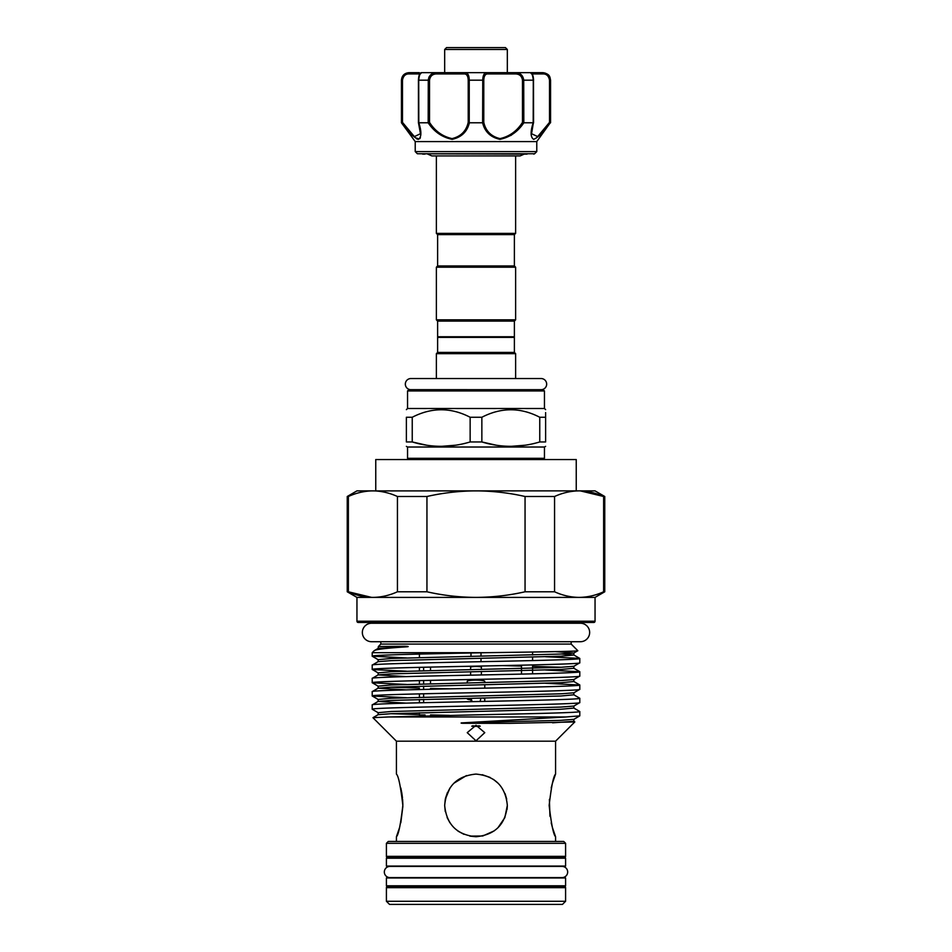 <?xml version="1.0" encoding="UTF-8"?>
<svg xmlns="http://www.w3.org/2000/svg" width="952" height="952" viewBox="0 0 952 952"><rect width="100%" height="100%" fill="white"/><g stroke="black" fill="none" stroke-linecap="round" stroke-linejoin="round"><path stroke-width="1.43" d="M471.74 726.162A7.628 1.059 180 0 0 476 726.352A7.628 1.059 180 0 0 480.26 726.162M479.332 725.805A5.01 0.702 0 0 1 476 725.983A5.01 0.702 0 0 1 472.668 725.805M470.99 666.233L470.99 666.912A5.01 0.702 0 0 1 471.133 666.828A5.01 0.702 0 0 1 476 666.293A5.01 0.702 0 0 1 480.867 666.828A5.01 0.702 0 0 1 480.986 666.924L481.01 666.043M552.481 827.74L555.575 836.737C553.505 834.892 551.363 824.444 549.149 805.416C551.351 786.376 553.493 775.928 555.575 774.083L552.612 782.627M552.362 783.484L551.196 787.97M549.387 799.382L549.958 816.316M551.196 822.849L552.41 827.49M574.829 721.925L509.784 723.353L464.1 723.294C461.22 723.377 459.495 722.865 463.267 722.818L565.94 716.975L388.38 716.975L476 714.845C531.073 713.738 581.612 712.631 579.792 711.525L579.792 715.868L573.866 719.331L573.866 721.33L574.829 721.925L555.575 741.18L396.425 741.18L396.425 774.083C398.495 775.939 400.637 786.376 402.851 805.392C400.637 824.456 398.495 834.904 396.425 836.737L399.578 827.562M400.804 822.826L402.851 806.475M402.851 804.535L402.601 799.263M402.47 797.871L401.887 793.492M401.863 793.313L400.804 787.947M445.286 811.592L444.667 805.404C446.512 786.352 456.948 775.916 475.988 774.083C495.064 775.928 505.512 786.376 507.333 805.404C505.488 824.456 495.052 834.892 476.012 836.737C456.96 834.916 446.512 824.468 444.667 805.404L445.286 799.24M445.465 798.395L447.404 792.611M453.842 783.258L466.48 775.559M482.2 774.702L490.066 777.415M493.445 779.39L498.312 783.425M505.131 793.873L506.702 799.168M506.678 799.061L504.965 793.468M449.987 787.947L445.298 799.18M380.824 641.719L380.824 644.076L571.176 644.076L577.804 650.704C579.518 651.382 537.285 652.001 485.853 652.691C428.364 653.798 369.781 655.036 372.208 656.19L406.421 657.939M571.176 641.719L571.176 644.076M476 740.811L467.23 732.659L476 725.269L484.77 732.659L476 740.811M388.38 716.975L372.982 717.665L378.134 714.69L391.177 713.679L560.823 709.252L573.866 708.062L579.792 711.525M396.425 741.18L372.97 717.725M380.824 644.076L378.36 646.539L403.755 646.289C405.207 646.241 410.978 646.503 406.516 646.836C386.679 648.086 375.897 649.371 374.195 650.704L372.208 652.691L485.853 652.691M372.208 652.691L372.208 656.19M372.208 665.103L372.208 669.446L378.134 672.909L391.177 671.719L560.823 667.304L573.866 666.281L579.792 662.818L579.792 658.475C581.612 659.581 531.073 660.688 476 661.795C420.927 662.901 370.387 663.996 372.208 665.103L378.134 661.652L391.177 660.628L560.823 656.202L573.866 655.012L579.72 658.391L545.579 656.725M579.792 662.818C581.612 663.925 531.073 665.032 476 666.138C420.927 667.233 370.387 668.34 372.208 669.446M372.208 678.371L372.208 682.715L378.134 686.178L391.177 684.976L560.823 680.561L573.866 679.538L579.792 676.075L579.792 671.743C581.612 672.85 531.073 673.957 476 675.051C420.927 676.158 370.387 677.265 372.208 678.371L378.134 674.908L406.421 676.622M579.792 676.075C581.612 677.181 531.073 678.288 476 679.395C420.927 680.501 370.387 681.608 372.208 682.715M372.208 691.628L372.208 695.971L378.134 699.434L391.177 698.244L560.823 693.818L573.866 692.806L579.792 689.343L579.792 685C581.612 686.106 531.073 687.213 476 688.32C420.927 689.415 370.387 690.521 372.208 691.628L378.134 688.165L406.421 689.891M579.792 689.343C581.612 690.45 531.073 691.557 476 692.663C420.927 693.758 370.387 694.865 372.208 695.971M372.208 704.896L372.208 709.24L378.134 712.691L391.177 711.501L560.823 707.086L573.866 706.063L579.792 702.6L579.792 698.268C581.612 699.375 531.073 700.47 476 701.576C420.927 702.683 370.387 703.79 372.208 704.896L378.134 701.434L406.421 703.147M579.792 702.6C581.612 703.707 531.073 704.813 476 705.92C420.927 707.027 370.387 708.133 372.208 709.24M579.792 671.743L545.579 669.994M372.28 669.53L406.421 671.196M579.792 685L545.579 683.25M372.28 682.798L406.421 684.464M579.792 698.268L573.866 694.805L560.823 695.995L391.177 700.41L378.134 701.434L378.134 699.434M372.28 696.055L406.421 697.721M406.516 646.836L378.134 648.383L374.195 650.704M555.099 651.62L573.866 653.012L577.804 650.704M378.134 648.383L378.36 646.539M565.595 843.317L386.405 843.317L386.405 856.348L565.595 856.348L565.595 843.317L563.715 841.437L388.285 841.437L386.405 843.317M396.425 836.737L396.425 841.437M555.575 836.737L555.575 841.437M555.575 741.18L555.575 774.083M565.595 856.348A1.25 1.25 0 0 1 564.346 857.597L387.654 857.597A1.25 1.25 0 0 1 386.405 856.348M481.391 669.399L481.391 667.209A5.391 0.75 180 0 0 481.224 667.031A5.391 0.75 180 0 0 476 666.459A5.391 0.75 180 0 0 470.776 667.031A5.391 0.75 180 0 0 470.609 667.209L470.609 669.613M484.77 681.358A8.77 1.226 180 0 0 484.247 680.942L483.664 680.716A8.14 1.13 180 0 0 476 679.966A8.14 1.13 180 0 0 468.336 680.716L467.753 680.942A8.77 1.226 180 0 0 467.23 681.358L467.23 682.941M467.872 679.549A8.14 1.13 180 0 0 467.86 679.621L467.86 680.906M467.967 698.363A8.77 1.226 180 0 0 467.242 698.792A8.77 1.226 180 0 0 467.23 698.851A8.77 1.226 180 0 0 470.99 699.851M472.109 701.648L471.062 698.304M484.247 680.942A8.77 1.226 180 0 0 476 680.133A8.77 1.226 180 0 0 467.753 680.942M579.958 623.239L579.958 622.453M372.042 623.239L372.042 622.453M580.411 641.719A9.246 9.246 0 0 0 589.657 632.485A9.246 9.246 0 0 0 580.411 623.239L371.589 623.239A9.246 9.246 0 0 0 362.343 632.485A9.246 9.246 0 0 0 371.589 641.719L580.411 641.719M356.952 597.392L356.952 621.204A1.25 1.25 0 0 0 358.214 622.453L593.786 622.453A1.25 1.25 0 0 0 595.048 621.204L595.048 597.392L356.952 597.392L347.242 591.787L347.242 496.492L348.373 496.492C356.417 492.838 364.592 490.97 372.91 490.875L356.952 490.875L347.242 496.492M371.577 597.38L348.373 591.787L348.373 496.492M347.242 591.787L348.373 591.787C356.429 595.44 364.604 597.309 372.91 597.392C381.216 597.297 389.392 595.428 397.436 591.787L426.948 591.787C443.156 595.452 459.507 597.32 476 597.392C492.624 597.297 508.975 595.428 525.052 591.787L554.564 591.787L554.564 496.492C562.608 492.838 570.784 490.97 579.09 490.875L595.048 490.875L604.758 496.492L603.627 496.492C595.571 492.838 587.396 490.97 579.09 490.875L371.601 490.899M580.423 490.899L603.627 496.492L603.627 591.787L604.758 591.787L604.758 496.492M545.615 446.357L544.449 447.023L407.551 447.023L407.551 458.305L544.449 458.305L543.199 459.554M470.145 441.954L481.855 441.954L481.855 417.262L470.145 417.262C450.903 407.277 431.601 407.277 412.24 417.262L406.385 417.262C406.385 407.277 406.385 407.277 406.385 417.262C406.385 407.277 406.385 407.277 406.385 417.262L406.385 441.954L412.24 441.954C431.446 447.761 450.748 447.761 470.145 441.954L470.145 417.262M406.385 441.954C406.385 447.761 406.385 447.761 406.385 441.954C406.385 447.761 406.385 447.761 406.385 441.954M455.722 445.203L441.192 446.357M426.472 445.167L412.24 441.954L412.24 417.262M407.551 408.491L407.551 390.951L544.449 390.951L544.449 408.491L407.551 408.491L406.385 409.646M407.551 390.951L408.801 389.689L543.199 389.689L544.449 390.951M541.64 389.689L410.36 389.665A5.581 5.581 0 0 1 405.338 383.846A5.581 5.581 0 0 1 410.907 378.539L541.093 378.539A5.581 5.581 0 0 1 546.662 383.846A5.581 5.581 0 0 1 541.64 389.665M446.547 47.6L505.452 47.6L507.333 49.48L444.667 49.48L446.547 47.6M479.665 72.661L512.295 72.661L507.333 72.661L507.333 49.48M444.667 72.661L444.667 49.48M422.64 154.117L424.937 154.117M527.063 154.117L417.369 153.748L534.631 153.748L536.773 151.606L415.227 151.606L417.369 153.748M419.784 138.706L420.379 137.671M536.773 151.606L536.773 141.586L415.227 141.586L401.447 122.784L406.183 128.46M536.773 141.586L550.268 122.784C543.973 131.781 538.439 137.302 533.655 139.349C530.442 137.278 530.288 131.757 533.191 122.784L523.826 122.784C517.84 131.757 509.867 137.278 499.919 139.349C490.554 137.29 484.782 131.769 482.616 122.784L469.384 122.784C467.194 131.757 461.446 137.278 452.152 139.349C442.133 137.29 434.136 131.769 428.174 122.784L418.809 122.784C421.7 131.757 421.558 137.278 418.356 139.349C413.549 137.29 408.015 131.769 401.732 122.784L401.744 80.182C402.637 75.196 405.338 72.685 409.848 72.661L419.273 72.661M416.69 138.897L418.344 139.349M514.377 234.62L437.623 234.62L436.373 233.371L515.627 233.371L514.377 234.62L514.377 265.953L515.627 267.203L436.373 267.203L436.373 319.836L515.627 319.836L515.627 267.203M514.377 321.086L437.623 321.086L437.623 336.746L514.377 336.746L514.377 321.086L515.627 319.836M436.373 267.203L437.623 265.953L514.377 265.953M513.747 336.746L514.377 337.377L437.623 337.377L437.623 352.418L436.373 353.668L436.373 378.539M514.377 337.377L514.377 352.418L515.627 353.668L436.373 353.668M514.377 352.418L437.623 352.418M562.465 904.4L389.535 904.4L386.405 901.27L565.595 901.27L562.465 904.4M565.595 887.669L386.405 887.669A1.25 1.25 0 0 1 387.654 886.419L564.346 886.419A1.25 1.25 0 0 1 565.595 887.669L565.595 901.27M386.405 887.669L386.405 901.27M386.405 866.058L565.595 866.058L565.595 858.228L386.405 858.228L386.405 866.058M386.405 885.788L565.595 885.788L565.595 877.958L386.405 877.958L386.405 885.788M562.085 877.589A5.581 5.581 0 0 0 567.666 872.008A5.581 5.581 0 0 0 562.085 866.427L389.915 866.427A5.581 5.581 0 0 0 384.334 872.008A5.581 5.581 0 0 0 389.915 877.589L562.085 877.589M560.823 858.228L560.823 857.597M391.177 858.228L391.177 857.597M560.823 886.419L560.823 885.788M391.177 886.419L391.177 885.788M428.983 77.017L428.281 80.182L418.713 80.182C419.249 75.196 420.189 72.685 421.534 72.661L436.92 72.661L421.534 72.661L420.451 73.911L421.082 72.828M402.291 77.421L401.447 80.182C401.887 75.613 404.398 73.102 408.955 72.661L407.063 73.09M428.174 122.784L428.281 80.182C428.995 75.196 431.875 72.685 436.92 72.661L542.152 72.661C546.662 72.685 549.363 75.196 550.256 80.182L549.709 77.421M531.549 73.911L530.466 72.661L515.08 72.661C520.137 72.685 523.017 75.196 523.719 80.182L523.826 122.784M482.783 79.337L482.759 80.182L469.241 80.182C469.122 75.196 467.741 72.685 465.111 72.661L442.156 72.661M510.724 135.541L511.795 134.803M533.394 122.737L531.549 133.708L537.654 136.588L549.518 122.38L550.268 122.784M418.713 122.772L418.713 80.182L418.809 122.784M482.616 122.784L482.759 80.182C482.89 75.196 484.259 72.685 486.888 72.661A1.25 0.976 90 0 1 487.852 73.911C485.294 73.875 483.937 75.97 483.783 80.182L483.783 122.38C485.758 131.09 491.172 136.493 500.026 138.611C509.463 136.481 516.96 131.067 522.481 122.38L523.719 122.772M436.92 72.661L437.051 73.911C432.684 73.875 430.173 75.97 429.519 80.182L429.519 122.38C435.04 131.09 442.561 136.493 452.069 138.611C460.851 136.481 466.23 131.067 468.217 122.38L469.384 122.784M533.191 122.784L533.287 80.182C532.739 75.196 531.811 72.685 530.466 72.661C532.287 72.983 533.322 75.482 533.572 80.182L522.481 80.182C521.827 75.97 519.316 73.887 514.949 73.911L515.08 72.661L514.949 73.911L487.852 73.911M549.518 122.38L549.518 80.182C548.757 75.97 546.555 73.887 542.938 73.911L532.18 73.911M533.572 122.582C530.859 132.959 532.025 129.948 531.549 133.72L531.549 133.566M468.217 122.38L468.217 80.182C468.063 75.97 466.706 73.887 464.148 73.911L437.051 73.911M409.848 72.661A1.25 0.785 90 0 0 409.062 73.911C405.445 73.875 403.255 75.97 402.482 80.182L402.482 122.38L414.37 136.612L420.451 133.708L418.761 123.308M418.023 138.611L416.274 138.004M414.715 136.909L406.492 127.699M533.572 122.534L533.489 80.182L533.287 122.772M542.152 72.661A1.25 0.785 90 0 1 542.938 73.911M483.783 122.38L482.759 122.772M429.519 122.38L428.281 122.772M465.111 72.661A1.25 0.976 90 0 0 464.148 73.911M402.482 122.38L401.744 122.772M539.76 417.262L539.76 441.954L545.615 441.954L545.615 417.262L539.76 417.262C520.518 407.277 501.216 407.277 481.855 417.262M496.075 445.167L481.855 441.954C501.049 447.761 520.351 447.761 539.76 441.954M545.615 441.954C545.615 447.761 545.615 447.761 545.615 441.954C545.615 447.761 545.615 447.761 545.615 441.954M545.615 417.262C545.615 407.277 545.615 407.277 545.615 417.262L545.615 412.585M525.325 445.203L510.808 446.357M510.808 409.646L515.139 409.824M576.246 490.875L576.246 459.554L375.754 459.554L375.754 490.875M554.564 496.492L525.052 496.492C508.975 492.838 492.624 490.97 476 490.875C459.507 490.958 443.156 492.827 426.948 496.492L397.436 496.492C389.38 492.838 381.205 490.97 372.91 490.875M397.436 496.492L397.436 591.787M426.948 591.787L426.948 496.492M525.052 496.492L525.052 591.787M554.564 591.787C562.62 595.44 570.795 597.309 579.09 597.392C587.408 597.297 595.583 595.428 603.627 591.787M580.399 597.38L579.09 597.392M480.094 701.505L480.938 698.102M484.675 701.41L484.675 698.673A8.77 1.226 180 0 0 482.723 698.066M579.792 715.868L565.94 716.975M447.107 817.506L449.951 822.814L447.095 817.494M494.29 830.834L482.723 835.999L469.848 836.118L475.988 836.737M507.071 809.45L507.321 805.868M507.333 805.404L504.846 817.625L497.944 827.764M463.933 834.309L458.543 831.417M458.507 831.393L457.484 830.679M521.494 674.099L521.494 665.186M423.628 667.257L423.628 670.708M423.628 680.513L423.628 683.964M423.628 686.142L423.628 689.438M423.628 693.77L423.628 697.233M423.628 699.399L423.628 702.695M425.056 714.928L419.415 714.928L419.415 712.774M430.506 683.786L430.506 680.347M430.506 670.529L430.506 667.09M356.952 621.204L595.048 621.204M550.553 122.784L550.553 80.182L550.256 122.772M468.217 80.182L469.241 80.182L469.241 122.772M522.481 122.38L522.481 80.182M419.82 73.911L409.062 73.911M550.256 80.182L549.518 80.182M483.783 80.182L482.759 80.182M429.519 80.182L428.281 80.182M402.482 80.182L401.744 80.182M561.323 654.012L573.866 655.012L573.866 653.012L560.823 654.036L391.177 658.463L378.134 659.653L378.134 661.652M390.677 687.177L419.415 688.094M430.506 688.391L449.475 688.843M390.677 713.691L419.415 714.619M430.53 714.916L449.475 715.368M573.866 719.331L560.823 720.343L463.267 722.818M502.525 665.603L521.494 666.067M532.584 666.352L561.323 667.281M573.866 666.281L573.866 668.28L560.823 669.47L391.177 673.885L378.134 674.908L378.134 672.909M573.866 679.538L573.866 681.537L560.823 682.727L391.177 687.154L378.134 688.165L378.134 686.178M573.866 721.33L552.565 722.818M470.99 701.672L470.99 698.304M470.99 652.965L470.99 656.344M470.609 671.791L470.609 675.158M407.551 447.023L406.385 446.357M407.551 458.305L408.801 459.554M418.428 122.582L420.451 133.649M415.227 141.586L415.227 151.606M524.231 154.117L520.113 155.926L431.887 155.926L427.769 154.117M515.627 233.371L515.627 155.926L520.113 155.926M437.623 321.086L436.373 319.836M437.623 265.953L437.623 234.62M438.253 336.746L437.623 337.377M515.627 353.668L515.627 378.539M431.887 155.926L436.373 155.926L436.373 233.371M401.447 80.182L401.447 122.784M550.553 80.182L549.958 77.243C549.494 76.874 549.84 74.03 543.045 72.661M534.631 153.748L533.751 154.117M421.534 72.661C419.737 72.709 418.702 75.22 418.428 80.182L418.428 122.534M544.449 408.491L545.615 409.646M544.449 447.023L544.449 458.305M595.048 597.392L604.758 591.787M484.77 684.762L484.77 688.153M484.77 698.03L484.77 701.41M481.391 671.577L481.391 674.956M372.28 656.273L378.134 659.653M573.866 692.806L573.866 694.805M573.866 706.063L573.866 708.062M378.134 712.691L378.134 714.69M573.866 668.28L579.72 671.66M573.866 681.537L579.72 684.916M481.01 652.774L481.01 656.142M481.01 658.32L481.01 661.699M532.584 673.837L532.584 664.913M532.584 660.569L532.584 657.106M532.584 654.94L532.584 652.025M419.415 702.802L419.415 699.518M419.415 697.34L419.415 693.877M419.415 684.083L419.415 680.62M419.415 670.815L419.415 667.352M419.415 657.558L419.415 654.095M421.212 716.011L419.415 714.928"/></g></svg>
